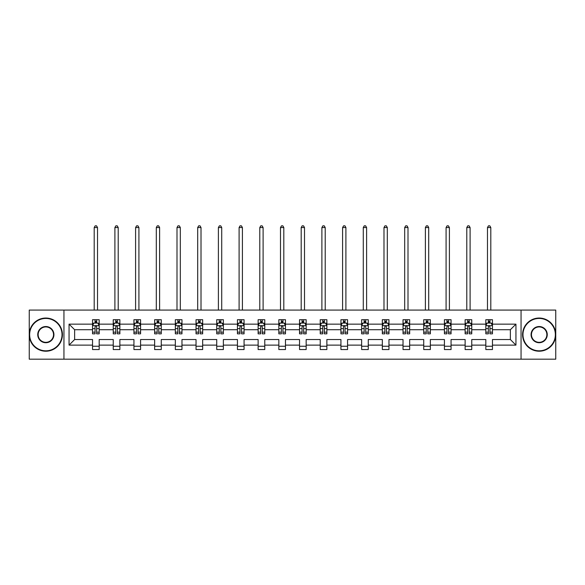 <?xml version="1.0" encoding="UTF-8"?>
<svg xmlns="http://www.w3.org/2000/svg" width="585" height="585" viewBox="0 0 585 585"><rect width="100%" height="100%" fill="white"/><g stroke="black" fill="none" stroke-linecap="round" stroke-linejoin="round"><path stroke-width="0.88" d="M521.052 310.079L29.25 310.079L29.25 359.175L555.75 359.175L555.75 310.079L521.052 310.079L521.052 359.175M492.46 345.113L492.46 339.534L510.369 339.534L515.941 345.113L492.46 345.113L492.46 349.552L485.828 349.552L485.828 345.113L471.759 345.113L471.759 349.552L465.126 349.552L465.126 345.113L451.057 345.113L451.057 349.552L444.424 349.552L444.424 345.113L430.363 345.113L430.363 349.552L423.73 349.552L423.73 345.113L409.661 345.113L409.661 349.552L403.028 349.552L403.028 345.113L388.966 345.113L388.966 349.552L382.327 349.552L382.327 345.113L368.265 345.113L368.265 349.552L361.632 349.552L361.632 345.113L347.563 345.113L347.563 349.552L340.931 349.552L340.931 345.113L326.869 345.113L326.869 349.552L320.229 349.552L320.229 345.113L306.167 345.113L306.167 349.552L299.535 349.552L299.535 345.113L285.465 345.113L285.465 349.552L278.833 349.552L278.833 345.113L264.771 345.113L264.771 349.552L258.131 349.552L258.131 345.113L244.069 345.113L244.069 349.552L237.437 349.552L237.437 345.113L223.368 345.113L223.368 349.552L216.735 349.552L216.735 345.113L202.673 345.113L202.673 349.552L196.033 349.552L196.033 345.113L181.972 345.113L181.972 349.552L175.339 349.552L175.339 345.113L161.27 345.113L161.27 349.552L154.637 349.552L154.637 345.113L140.576 345.113L140.576 349.552L133.943 349.552L133.943 345.113L119.874 345.113L119.874 349.552L113.241 349.552L113.241 345.113L99.179 345.113L99.179 349.552L92.54 349.552L92.54 345.113L69.059 345.113L69.059 324.148L92.54 324.148L92.54 319.702L99.179 319.702L99.179 324.148L113.241 324.148L113.241 319.702L119.874 319.702L119.874 324.148L133.943 324.148L133.943 319.702L140.576 319.702L140.576 324.148L154.637 324.148L154.637 319.702L161.27 319.702L161.27 324.148L175.339 324.148L175.339 319.702L181.972 319.702L181.972 324.148L196.033 324.148L196.033 319.702L202.673 319.702L202.673 324.148L216.735 324.148L216.735 319.702L223.368 319.702L223.368 324.148L237.437 324.148L237.437 319.702L244.069 319.702L244.069 324.148L258.131 324.148L258.131 319.702L264.771 319.702L264.771 324.148L278.833 324.148L278.833 319.702L285.465 319.702L285.465 324.148L299.535 324.148L299.535 319.702L306.167 319.702L306.167 324.148L320.229 324.148L320.229 319.702L326.869 319.702L326.869 324.148L340.931 324.148L340.931 319.702L347.563 319.702L347.563 324.148L361.632 324.148L361.632 319.702L368.265 319.702L368.265 324.148L382.327 324.148L382.327 319.702L388.966 319.702L388.966 324.148L403.028 324.148L403.028 319.702L409.661 319.702L409.661 324.148L423.73 324.148L423.73 319.702L430.363 319.702L430.363 324.148L444.424 324.148L444.424 319.702L451.057 319.702L451.057 324.148L465.126 324.148L465.126 319.702L471.759 319.702L471.759 324.148L485.828 324.148L485.828 319.702L492.46 319.702L492.46 324.148L515.941 324.148L515.941 345.113M63.948 359.175L63.948 310.079M485.828 324.148L485.828 329.721L471.759 329.721L471.759 324.148M471.759 345.113L471.759 339.534L485.828 339.534L485.828 345.113M465.126 324.148L465.126 329.721L451.057 329.721L451.057 324.148M451.057 345.113L451.057 339.534L465.126 339.534L465.126 345.113M444.424 324.148L444.424 329.721L430.363 329.721L430.363 324.148M430.363 345.113L430.363 339.534L444.424 339.534L444.424 345.113M423.73 324.148L423.73 329.721L409.661 329.721L409.661 324.148M409.661 345.113L409.661 339.534L423.73 339.534L423.73 345.113M403.028 324.148L403.028 329.721L388.966 329.721L388.966 324.148M388.966 345.113L388.966 339.534L403.028 339.534L403.028 345.113M382.327 324.148L382.327 329.721L368.265 329.721L368.265 324.148M368.265 345.113L368.265 339.534L382.327 339.534L382.327 345.113M361.632 324.148L361.632 329.721L347.563 329.721L347.563 324.148M347.563 345.113L347.563 339.534L361.632 339.534L361.632 345.113M340.931 324.148L340.931 329.721L326.869 329.721L326.869 324.148M326.869 345.113L326.869 339.534L340.931 339.534L340.931 345.113M320.229 324.148L320.229 329.721L306.167 329.721L306.167 324.148M306.167 345.113L306.167 339.534L320.229 339.534L320.229 345.113M299.535 324.148L299.535 329.721L285.465 329.721L285.465 324.148M285.465 345.113L285.465 339.534L299.535 339.534L299.535 345.113M278.833 324.148L278.833 329.721L264.771 329.721L264.771 324.148M264.771 345.113L264.771 339.534L278.833 339.534L278.833 345.113M258.131 324.148L258.131 329.721L244.069 329.721L244.069 324.148M244.069 345.113L244.069 339.534L258.131 339.534L258.131 345.113M237.437 324.148L237.437 329.721L223.368 329.721L223.368 324.148M223.368 345.113L223.368 339.534L237.437 339.534L237.437 345.113M216.735 324.148L216.735 329.721L202.673 329.721L202.673 324.148M202.673 345.113L202.673 339.534L216.735 339.534L216.735 345.113M196.033 324.148L196.033 329.721L181.972 329.721L181.972 324.148M181.972 345.113L181.972 339.534L196.033 339.534L196.033 345.113M175.339 324.148L175.339 329.721L161.27 329.721L161.27 324.148M161.27 345.113L161.27 339.534L175.339 339.534L175.339 345.113M154.637 324.148L154.637 329.721L140.576 329.721L140.576 324.148M140.576 345.113L140.576 339.534L154.637 339.534L154.637 345.113M133.943 324.148L133.943 329.721L119.874 329.721L119.874 324.148M119.874 345.113L119.874 339.534L133.943 339.534L133.943 345.113M113.241 324.148L113.241 329.721L99.179 329.721L99.179 324.148M99.179 345.113L99.179 339.534L113.241 339.534L113.241 345.113M92.54 324.148L92.54 329.721L74.631 329.721L74.631 339.534L92.54 339.534L92.54 345.113M69.059 324.148L74.631 329.721M510.369 339.534L510.369 329.721L492.46 329.721L492.46 324.148M488.343 323.015L489.937 323.015M467.649 323.015L469.236 323.015M446.947 323.015L448.541 323.015M426.246 323.015L427.84 323.015M405.551 323.015L407.138 323.015M384.85 323.015L386.444 323.015M364.148 323.015L365.742 323.015M343.453 323.015L345.04 323.015M322.752 323.015L324.346 323.015M302.05 323.015L303.644 323.015M281.356 323.015L282.95 323.015M260.654 323.015L262.248 323.015M239.96 323.015L241.546 323.015M219.258 323.015L220.852 323.015M198.556 323.015L200.15 323.015M177.862 323.015L179.449 323.015M157.16 323.015L158.754 323.015M136.459 323.015L138.053 323.015M115.764 323.015L117.351 323.015M95.062 323.015L96.657 323.015M92.54 346.24L99.179 346.24M113.241 346.24L119.874 346.24M133.943 346.24L140.576 346.24M154.637 346.24L161.27 346.24M175.339 346.24L181.972 346.24M196.033 346.24L202.673 346.24M216.735 346.24L223.368 346.24M237.437 346.24L244.069 346.24M258.131 346.24L264.771 346.24M278.833 346.24L285.465 346.24M299.535 346.24L306.167 346.24M320.229 346.24L326.869 346.24M340.931 346.24L347.563 346.24M361.632 346.24L368.265 346.24M382.327 346.24L388.966 346.24M403.028 346.24L409.661 346.24M423.73 346.24L430.363 346.24M444.424 346.24L451.057 346.24M465.126 346.24L471.759 346.24M485.828 346.24L492.46 346.24M74.631 339.534L69.059 345.113M515.941 324.148L510.369 329.721M96.657 321.428L95.062 321.428M93.79 323.242L92.54 323.242L92.54 319.702L95.062 319.702L95.062 323.081M92.54 332.17L92.54 333.83L95.062 333.83L95.062 332.17L92.54 332.17L92.54 329.721M99.179 329.721L99.179 333.83L96.657 333.83L96.657 326.73C96.123 325.713 95.596 325.713 95.062 326.73L95.062 332.17M97.929 323.242L99.179 323.242L99.179 319.702L96.657 319.702L96.657 323.081M99.179 325.735L97.849 323.081L93.871 323.081L92.54 325.735M97.52 310.079L97.52 227.55L94.2 227.55L94.2 310.079M94.2 227.55L95.194 225.825L96.525 225.825L97.52 227.55M45.835 318.437A16.19 16.19 0 0 0 29.645 334.627A16.19 16.19 0 0 0 45.835 350.817A16.19 16.19 0 0 0 62.025 334.627A16.19 16.19 0 0 0 45.835 318.437M45.835 351.212A16.585 16.585 0 0 1 29.25 334.627A16.585 16.585 0 0 1 45.835 318.043A16.585 16.585 0 0 1 62.419 334.627A16.585 16.585 0 0 1 45.835 351.212M45.835 326.532A8.095 8.095 0 0 1 53.93 334.627A8.095 8.095 0 0 1 45.835 342.722A8.095 8.095 0 0 1 37.74 334.627A8.095 8.095 0 0 1 45.835 326.532M45.835 342.327A7.693 7.693 0 0 0 53.535 334.627A7.693 7.693 0 0 0 45.835 326.935A7.693 7.693 0 0 0 38.142 334.627A7.693 7.693 0 0 0 45.835 342.327M539.165 318.437A16.19 16.19 0 0 0 522.975 334.627A16.19 16.19 0 0 0 539.165 350.817A16.19 16.19 0 0 0 555.355 334.627A16.19 16.19 0 0 0 539.165 318.437M539.165 351.212A16.585 16.585 0 0 1 522.58 334.627A16.585 16.585 0 0 1 539.165 318.043A16.585 16.585 0 0 1 555.75 334.627A16.585 16.585 0 0 1 539.165 351.212M539.165 326.532A8.095 8.095 0 0 1 547.26 334.627A8.095 8.095 0 0 1 539.165 342.722A8.095 8.095 0 0 1 531.07 334.627A8.095 8.095 0 0 1 539.165 326.532M539.165 342.327A7.693 7.693 0 0 0 546.858 334.627A7.693 7.693 0 0 0 539.165 326.935A7.693 7.693 0 0 0 531.465 334.627A7.693 7.693 0 0 0 539.165 342.327M117.351 321.428L115.764 321.428M114.484 323.242L113.241 323.242L113.241 319.702L115.764 319.702L115.764 323.081M113.241 332.17L113.241 333.83L115.764 333.83L115.764 332.17L113.241 332.17L113.241 329.721M119.874 329.721L119.874 333.83L117.351 333.83L117.351 326.73C116.824 325.713 116.291 325.713 115.764 326.73L115.764 332.17M118.631 323.242L119.874 323.242L119.874 319.702L117.351 319.702L117.351 323.081M119.874 325.735L118.55 323.081L114.565 323.081L113.241 325.735M118.214 310.079L118.214 227.55L114.901 227.55L114.901 310.079M114.901 227.55L115.896 225.825L117.219 225.825L118.214 227.55M138.053 321.428L136.459 321.428M135.186 323.242L133.943 323.242L133.943 319.702L136.459 319.702L136.459 323.081M133.943 332.17L133.943 333.83L136.459 333.83L136.459 332.17L133.943 332.17L133.943 329.721M140.576 329.721L140.576 333.83L138.053 333.83L138.053 326.73C137.526 325.713 136.992 325.713 136.459 326.73L136.459 332.17M139.325 323.242L140.576 323.242L140.576 319.702L138.053 319.702L138.053 323.081M140.576 325.735L139.245 323.081L135.267 323.081L133.943 325.735M138.916 310.079L138.916 227.55L135.596 227.55L135.596 310.079M135.596 227.55L136.59 225.825L137.921 225.825L138.916 227.55M158.754 321.428L157.16 321.428M155.888 323.242L154.637 323.242L154.637 319.702L157.16 319.702L157.16 323.081M154.637 332.17L154.637 333.83L157.16 333.83L157.16 332.17L154.637 332.17L154.637 329.721M161.27 329.721L161.27 333.83L158.754 333.83L158.754 326.73C158.221 325.713 157.694 325.713 157.16 326.73L157.16 332.17M160.027 323.242L161.27 323.242L161.27 319.702L158.754 319.702L158.754 323.081M161.27 325.735L159.946 323.081L155.968 323.081L154.637 325.735M159.617 310.079L159.617 227.55L156.297 227.55L156.297 310.079M156.297 227.55L157.292 225.825L158.623 225.825L159.617 227.55M179.449 321.428L177.862 321.428M176.582 323.242L175.339 323.242L175.339 319.702L177.862 319.702L177.862 323.081M175.339 332.17L175.339 333.83L177.862 333.83L177.862 332.17L175.339 332.17L175.339 329.721M181.972 329.721L181.972 333.83L179.449 333.83L179.449 326.73C178.922 325.713 178.388 325.713 177.862 326.73L177.862 332.17M180.728 323.242L181.972 323.242L181.972 319.702L179.449 319.702L179.449 323.081M181.972 325.735L180.648 323.081L176.663 323.081L175.339 325.735M180.312 310.079L180.312 227.55L176.999 227.55L176.999 310.079M176.999 227.55L177.994 225.825L179.317 225.825L180.312 227.55M200.15 321.428L198.556 321.428M197.284 323.242L196.033 323.242L196.033 319.702L198.556 319.702L198.556 323.081M196.033 332.17L196.033 333.83L198.556 333.83L198.556 332.17L196.033 332.17L196.033 329.721M202.673 329.721L202.673 333.83L200.15 333.83L200.15 326.73C199.617 325.713 199.09 325.713 198.556 326.73L198.556 332.17M201.423 323.242L202.673 323.242L202.673 319.702L200.15 319.702L200.15 323.081M202.673 325.735L201.342 323.081L197.364 323.081L196.033 325.735M201.013 310.079L201.013 227.55L197.693 227.55L197.693 310.079M197.693 227.55L198.688 225.825L200.019 225.825L201.013 227.55M220.852 321.428L219.258 321.428M217.986 323.242L216.735 323.242L216.735 319.702L219.258 319.702L219.258 323.081M216.735 332.17L216.735 333.83L219.258 333.83L219.258 332.17L216.735 332.17L216.735 329.721M223.368 329.721L223.368 333.83L220.852 333.83L220.852 326.73C220.318 325.713 219.792 325.713 219.258 326.73L219.258 332.17M222.124 323.242L223.368 323.242L223.368 319.702L220.852 319.702L220.852 323.081M223.368 325.735L222.044 323.081L218.066 323.081L216.735 325.735M221.715 310.079L221.715 227.55L218.395 227.55L218.395 310.079M218.395 227.55L219.39 225.825L220.713 225.825L221.715 227.55M241.546 321.428L239.96 321.428M238.68 323.242L237.437 323.242L237.437 319.702L239.96 319.702L239.96 323.081M237.437 332.17L237.437 333.83L239.96 333.83L239.96 332.17L237.437 332.17L237.437 329.721M244.069 329.721L244.069 333.83L241.546 333.83L241.546 326.73C241.02 325.713 240.486 325.713 239.96 326.73L239.96 332.17M242.819 323.242L244.069 323.242L244.069 319.702L241.546 319.702L241.546 323.081M244.069 325.735L242.746 323.081L238.76 323.081L237.437 325.735M242.409 310.079L242.409 227.55L239.097 227.55L239.097 310.079M239.097 227.55L240.091 225.825L241.415 225.825L242.409 227.55M262.248 321.428L260.654 321.428M259.382 323.242L258.131 323.242L258.131 319.702L260.654 319.702L260.654 323.081M258.131 332.17L258.131 333.83L260.654 333.83L260.654 332.17L258.131 332.17L258.131 329.721M264.771 329.721L264.771 333.83L262.248 333.83L262.248 326.73C261.714 325.713 261.188 325.713 260.654 326.73L260.654 332.17M263.521 323.242L264.771 323.242L264.771 319.702L262.248 319.702L262.248 323.081M264.771 325.735L263.44 323.081L259.462 323.081L258.131 325.735M263.111 310.079L263.111 227.55L259.791 227.55L259.791 310.079M259.791 227.55L260.786 225.825L262.117 225.825L263.111 227.55M282.95 321.428L281.356 321.428M280.083 323.242L278.833 323.242L278.833 319.702L281.356 319.702L281.356 323.081M278.833 332.17L278.833 333.83L281.356 333.83L281.356 332.17L278.833 332.17L278.833 329.721M285.465 329.721L285.465 333.83L282.95 333.83L282.95 326.73C282.416 325.713 281.882 325.713 281.356 326.73L281.356 332.17M284.222 323.242L285.465 323.242L285.465 319.702L282.95 319.702L282.95 323.081M285.465 325.735L284.142 323.081L280.164 323.081L278.833 325.735M283.805 310.079L283.805 227.55L280.493 227.55L280.493 310.079M280.493 227.55L281.487 225.825L282.811 225.825L283.805 227.55M303.644 321.428L302.05 321.428M300.778 323.242L299.535 323.242L299.535 319.702L302.05 319.702L302.05 323.081M299.535 332.17L299.535 333.83L302.05 333.83L302.05 332.17L299.535 332.17L299.535 329.721M306.167 329.721L306.167 333.83L303.644 333.83L303.644 326.73C303.118 325.713 302.584 325.713 302.05 326.73L302.05 332.17M304.917 323.242L306.167 323.242L306.167 319.702L303.644 319.702L303.644 323.081M306.167 325.735L304.844 323.081L300.858 323.081L299.535 325.735M304.507 310.079L304.507 227.55L301.195 227.55L301.195 310.079M301.195 227.55L302.189 225.825L303.513 225.825L304.507 227.55M324.346 321.428L322.752 321.428M321.479 323.242L320.229 323.242L320.229 319.702L322.752 319.702L322.752 323.081M320.229 332.17L320.229 333.83L322.752 333.83L322.752 332.17L320.229 332.17L320.229 329.721M326.869 329.721L326.869 333.83L324.346 333.83L324.346 326.73C323.812 325.713 323.286 325.713 322.752 326.73L322.752 332.17M325.618 323.242L326.869 323.242L326.869 319.702L324.346 319.702L324.346 323.081M326.869 325.735L325.538 323.081L321.56 323.081L320.229 325.735M325.209 310.079L325.209 227.55L321.889 227.55L321.889 310.079M321.889 227.55L322.883 225.825L324.214 225.825L325.209 227.55M345.04 321.428L343.453 321.428M342.181 323.242L340.931 323.242L340.931 319.702L343.453 319.702L343.453 323.081M340.931 332.17L340.931 333.83L343.453 333.83L343.453 332.17L340.931 332.17L340.931 329.721M347.563 329.721L347.563 333.83L345.04 333.83L345.04 326.73C344.514 325.713 343.98 325.713 343.453 326.73L343.453 332.17M346.32 323.242L347.563 323.242L347.563 319.702L345.04 319.702L345.04 323.081M347.563 325.735L346.24 323.081L342.254 323.081L340.931 325.735M345.903 310.079L345.903 227.55L342.591 227.55L342.591 310.079M342.591 227.55L343.585 225.825L344.909 225.825L345.903 227.55M365.742 321.428L364.148 321.428M362.875 323.242L361.632 323.242L361.632 319.702L364.148 319.702L364.148 323.081M361.632 332.17L361.632 333.83L364.148 333.83L364.148 332.17L361.632 332.17L361.632 329.721M368.265 329.721L368.265 333.83L365.742 333.83L365.742 326.73C365.215 325.713 364.682 325.713 364.148 326.73L364.148 332.17M367.014 323.242L368.265 323.242L368.265 319.702L365.742 319.702L365.742 323.081M368.265 325.735L366.934 323.081L362.956 323.081L361.632 325.735M366.605 310.079L366.605 227.55L363.285 227.55L363.285 310.079M363.285 227.55L364.287 225.825L365.61 225.825L366.605 227.55M386.444 321.428L384.85 321.428M383.577 323.242L382.327 323.242L382.327 319.702L384.85 319.702L384.85 323.081M382.327 332.17L382.327 333.83L384.85 333.83L384.85 332.17L382.327 332.17L382.327 329.721M388.966 329.721L388.966 333.83L386.444 333.83L386.444 326.73C385.91 325.713 385.383 325.713 384.85 326.73L384.85 332.17M387.716 323.242L388.966 323.242L388.966 319.702L386.444 319.702L386.444 323.081M388.966 325.735L387.636 323.081L383.658 323.081L382.327 325.735M387.307 310.079L387.307 227.55L383.987 227.55L383.987 310.079M383.987 227.55L384.981 225.825L386.312 225.825L387.307 227.55M407.138 321.428L405.551 321.428M404.272 323.242L403.028 323.242L403.028 319.702L405.551 319.702L405.551 323.081M403.028 332.17L403.028 333.83L405.551 333.83L405.551 332.17L403.028 332.17L403.028 329.721M409.661 329.721L409.661 333.83L407.138 333.83L407.138 326.73C406.612 325.713 406.078 325.713 405.551 326.73L405.551 332.17M408.418 323.242L409.661 323.242L409.661 319.702L407.138 319.702L407.138 323.081M409.661 325.735L408.337 323.081L404.352 323.081L403.028 325.735M408.001 310.079L408.001 227.55L404.688 227.55L404.688 310.079M404.688 227.55L405.683 225.825L407.006 225.825L408.001 227.55M427.84 321.428L426.246 321.428M424.973 323.242L423.73 323.242L423.73 319.702L426.246 319.702L426.246 323.081M423.73 332.17L423.73 333.83L426.246 333.83L426.246 332.17L423.73 332.17L423.73 329.721M430.363 329.721L430.363 333.83L427.84 333.83L427.84 326.73C427.313 325.713 426.779 325.713 426.246 326.73L426.246 332.17M429.112 323.242L430.363 323.242L430.363 319.702L427.84 319.702L427.84 323.081M430.363 325.735L429.032 323.081L425.054 323.081L423.73 325.735M428.703 310.079L428.703 227.55L425.383 227.55L425.383 310.079M425.383 227.55L426.377 225.825L427.708 225.825L428.703 227.55M448.541 321.428L446.947 321.428M445.675 323.242L444.424 323.242L444.424 319.702L446.947 319.702L446.947 323.081M444.424 332.17L444.424 333.83L446.947 333.83L446.947 332.17L444.424 332.17L444.424 329.721M451.057 329.721L451.057 333.83L448.541 333.83L448.541 326.73C448.008 325.713 447.481 325.713 446.947 326.73L446.947 332.17M449.814 323.242L451.057 323.242L451.057 319.702L448.541 319.702L448.541 323.081M451.057 325.735L449.733 323.081L445.755 323.081L444.424 325.735M449.404 310.079L449.404 227.55L446.084 227.55L446.084 310.079M446.084 227.55L447.079 225.825L448.41 225.825L449.404 227.55M469.236 321.428L467.649 321.428M466.369 323.242L465.126 323.242L465.126 319.702L467.649 319.702L467.649 323.081M465.126 332.17L465.126 333.83L467.649 333.83L467.649 332.17L465.126 332.17L465.126 329.721M471.759 329.721L471.759 333.83L469.236 333.83L469.236 326.73C468.709 325.713 468.175 325.713 467.649 326.73L467.649 332.17M470.516 323.242L471.759 323.242L471.759 319.702L469.236 319.702L469.236 323.081M471.759 325.735L470.435 323.081L466.45 323.081L465.126 325.735M470.099 310.079L470.099 227.55L466.786 227.55L466.786 310.079M466.786 227.55L467.781 225.825L469.104 225.825L470.099 227.55M489.937 321.428L488.343 321.428M487.071 323.242L485.828 323.242L485.828 319.702L488.343 319.702L488.343 323.081M485.828 332.17L485.828 333.83L488.343 333.83L488.343 332.17L485.828 332.17L485.828 329.721M492.46 329.721L492.46 333.83L489.937 333.83L489.937 326.73C489.411 325.713 488.877 325.713 488.343 326.73L488.343 332.17M491.21 323.242L492.46 323.242L492.46 319.702L489.937 319.702L489.937 323.081M492.46 325.735L491.129 323.081L487.151 323.081L485.828 325.735M490.8 310.079L490.8 227.55L487.48 227.55L487.48 310.079M487.48 227.55L488.475 225.825L489.806 225.825L490.8 227.55M99.143 325.669L92.576 325.669M99.179 332.17L96.657 332.17M95.062 328.609L92.54 328.609M99.179 328.609L96.657 328.609M96.657 322.269L95.062 322.269M119.845 325.669L113.271 325.669M119.874 332.17L117.351 332.17M115.764 328.609L113.241 328.609M119.874 328.609L117.351 328.609M117.351 322.269L115.764 322.269M140.539 325.669L133.972 325.669M140.576 332.17L138.053 332.17M136.459 328.609L133.943 328.609M140.576 328.609L138.053 328.609M138.053 322.269L136.459 322.269M161.241 325.669L154.674 325.669M161.27 332.17L158.754 332.17M157.16 328.609L154.637 328.609M161.27 328.609L158.754 328.609M158.754 322.269L157.16 322.269M181.942 325.669L175.368 325.669M181.972 332.17L179.449 332.17M177.862 328.609L175.339 328.609M181.972 328.609L179.449 328.609M179.449 322.269L177.862 322.269M202.637 325.669L196.07 325.669M202.673 332.17L200.15 332.17M198.556 328.609L196.033 328.609M202.673 328.609L200.15 328.609M200.15 322.269L198.556 322.269M223.338 325.669L216.772 325.669M223.368 332.17L220.852 332.17M219.258 328.609L216.735 328.609M223.368 328.609L220.852 328.609M220.852 322.269L219.258 322.269M244.033 325.669L237.466 325.669M244.069 332.17L241.546 332.17M239.96 328.609L237.437 328.609M244.069 328.609L241.546 328.609M241.546 322.269L239.96 322.269M264.734 325.669L258.168 325.669M264.771 332.17L262.248 332.17M260.654 328.609L258.131 328.609M264.771 328.609L262.248 328.609M262.248 322.269L260.654 322.269M285.436 325.669L278.87 325.669M285.465 332.17L282.95 332.17M281.356 328.609L278.833 328.609M285.465 328.609L282.95 328.609M282.95 322.269L281.356 322.269M306.13 325.669L299.564 325.669M306.167 332.17L303.644 332.17M302.05 328.609L299.535 328.609M306.167 328.609L303.644 328.609M303.644 322.269L302.05 322.269M326.832 325.669L320.266 325.669M326.869 332.17L324.346 332.17M322.752 328.609L320.229 328.609M326.869 328.609L324.346 328.609M324.346 322.269L322.752 322.269M347.534 325.669L340.967 325.669M347.563 332.17L345.04 332.17M343.453 328.609L340.931 328.609M347.563 328.609L345.04 328.609M345.04 322.269L343.453 322.269M368.228 325.669L361.662 325.669M368.265 332.17L365.742 332.17M364.148 328.609L361.632 328.609M368.265 328.609L365.742 328.609M365.742 322.269L364.148 322.269M388.93 325.669L382.363 325.669M388.966 332.17L386.444 332.17M384.85 328.609L382.327 328.609M388.966 328.609L386.444 328.609M386.444 322.269L384.85 322.269M409.632 325.669L403.058 325.669M409.661 332.17L407.138 332.17M405.551 328.609L403.028 328.609M409.661 328.609L407.138 328.609M407.138 322.269L405.551 322.269M430.326 325.669L423.759 325.669M430.363 332.17L427.84 332.17M426.246 328.609L423.73 328.609M430.363 328.609L427.84 328.609M427.84 322.269L426.246 322.269M451.028 325.669L444.461 325.669M451.057 332.17L448.541 332.17M446.947 328.609L444.424 328.609M451.057 328.609L448.541 328.609M448.541 322.269L446.947 322.269M471.729 325.669L465.155 325.669M471.759 332.17L469.236 332.17M467.649 328.609L465.126 328.609M471.759 328.609L469.236 328.609M469.236 322.269L467.649 322.269M492.424 325.669L485.857 325.669M492.46 332.17L489.937 332.17M488.343 328.609L485.828 328.609M492.46 328.609L489.937 328.609M489.937 322.269L488.343 322.269"/></g></svg>
